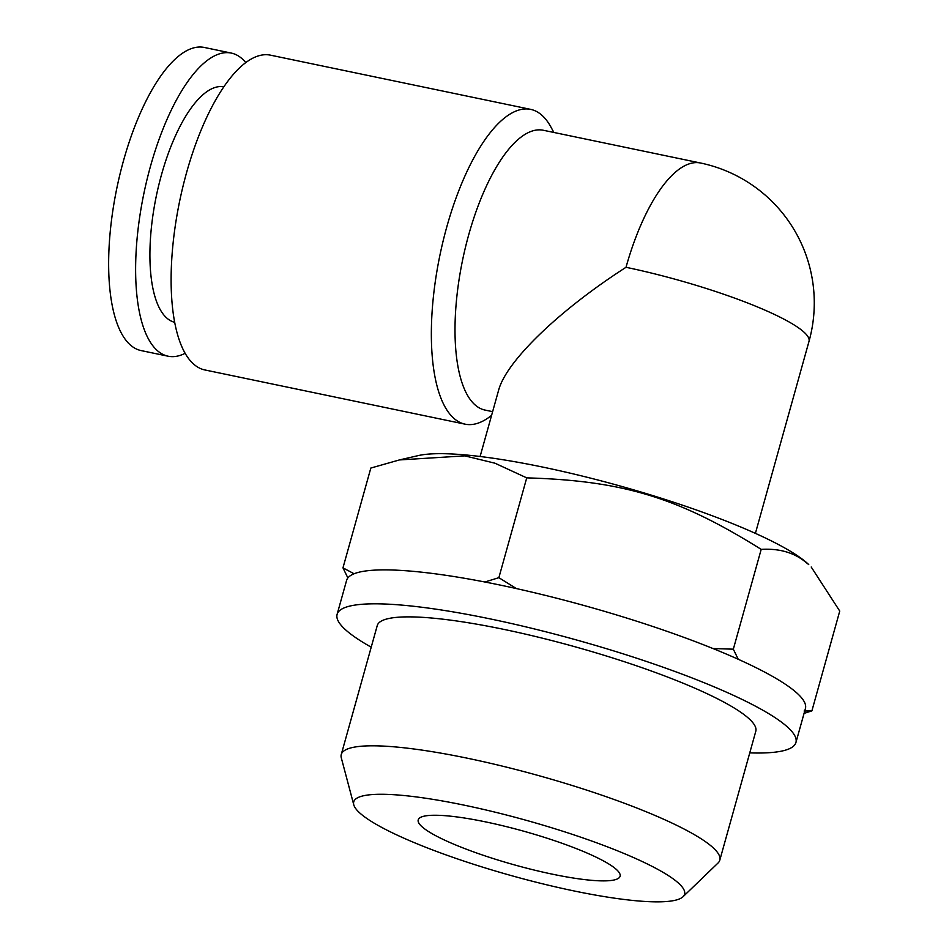<?xml version="1.0" encoding="UTF-8"?>
<svg xmlns="http://www.w3.org/2000/svg" width="949" height="949" viewBox="0 0 949 949"><rect width="100%" height="100%" fill="white"/><g stroke="black" fill="none" stroke-linecap="round" stroke-linejoin="round"><path stroke-width="1.42" d="M491.594 415.354L490.609 416.113A160.772 59.087 -78.2 0 1 465.081 424.167A160.772 59.087 -78.2 0 1 455.247 419.458A160.772 59.087 -78.2 0 1 443.219 240.595A160.772 59.087 -78.2 0 1 530.669 109.372A160.772 59.087 -78.2 0 1 540.503 114.082A160.772 59.087 -78.2 0 1 550.859 126.941L553.884 132.457M465.081 424.167L204.842 369.944A160.772 59.087 -78.2 0 1 195.008 365.235A160.772 59.087 -78.2 0 1 182.979 186.384A160.772 59.087 -78.2 0 1 270.429 55.149L530.669 109.372M492.626 411.652L484.986 410.063A142.908 52.515 -78.2 0 1 476.244 405.875A142.908 52.515 -78.2 0 1 465.556 246.894A142.908 52.515 -78.2 0 1 543.291 130.25L700.516 163.003A142.908 52.515 -78.2 0 0 626.008 267.298C558.759 310.525 506.09 361.403 498.557 390.43L480.099 456.505M185.174 353.289A154.817 56.893 -78.2 0 1 168.103 356.207L141.116 350.584A154.817 56.893 -78.2 0 1 131.65 346.053A154.817 56.893 -78.2 0 1 120.072 173.821A154.817 56.893 -78.2 0 1 204.284 47.45L231.259 53.073A154.817 56.893 -78.2 0 1 240.738 57.604A154.817 56.893 -78.2 0 1 245.744 62.563M168.103 356.207A154.817 56.893 -78.2 0 1 158.637 351.676A154.817 56.893 -78.2 0 1 147.048 179.444A154.817 56.893 -78.2 0 1 231.259 53.073M174.723 322.304A120.286 44.2 -78.2 0 1 167.795 318.876A120.286 44.2 -78.2 0 1 158.649 185.648A120.286 44.2 -78.2 0 1 223.786 86.798M614.572 867.944A104.805 17.473 -164.4 0 0 504.607 826.199A104.805 17.473 -164.4 0 0 418.212 819.889A104.805 17.473 -164.4 0 0 423.74 828.192A104.805 17.473 -164.4 0 0 533.706 869.936A104.805 17.473 -164.4 0 0 620.1 876.247A104.805 17.473 -164.4 0 0 614.572 867.944M749.757 752.877A238.187 39.704 -164.4 0 0 795.938 742.474L805.416 708.535A238.187 39.704 -164.4 0 0 792.866 689.662A238.187 39.704 -164.4 0 0 738.227 659.27A238.187 39.704 -164.4 0 0 713.007 648.547A238.187 39.704 -164.4 0 0 516.327 588.558L498.866 577.668L484.868 581.998A238.187 39.704 -164.4 0 0 354.096 573.765L342.969 567.846L370.834 468.047L399.434 459.933L464.808 455.864L494.975 463.207L526.731 477.869L498.866 577.668M795.938 742.474A238.187 39.704 -164.4 0 0 783.388 723.601A238.187 39.704 -164.4 0 0 533.468 628.712A238.187 39.704 -164.4 0 0 337.109 614.359A238.187 39.704 -164.4 0 0 349.659 633.232A238.187 39.704 -164.4 0 0 371.225 647.182M526.731 477.869C623.22 480.716 678.381 497.537 761.193 549.376C779.212 548.32 793.993 552.543 805.547 562.045L808.75 564.608A211.983 35.338 -164.4 0 0 803.744 560.29A211.983 35.338 -164.4 0 0 611.583 483.646A211.983 35.338 -164.4 0 0 418.284 455.591L399.434 459.933M811.205 567.004L839.746 611.073L811.893 710.872L804.123 711.026M683.043 896.722L718.025 863.021A196.502 32.764 -164.4 0 0 719.793 860.197L755.795 731.264A196.502 32.764 -164.4 0 0 745.439 715.688A196.502 32.764 -164.4 0 0 539.246 637.408A196.502 32.764 -164.4 0 0 377.251 625.569L341.26 754.502A196.502 32.764 -164.4 0 0 341.296 757.836L353.763 804.788A171.757 28.636 15.6 0 1 487.335 810.304A171.757 28.636 15.6 0 1 675.534 880.648A171.757 28.636 15.6 0 1 683.043 896.722A171.757 28.636 15.6 0 1 534.963 881.906A171.757 28.636 15.6 0 1 362.779 815.488A171.757 28.636 15.6 0 1 353.763 804.788M719.793 860.197A196.502 32.764 -164.4 0 0 709.437 844.622A196.502 32.764 -164.4 0 0 503.243 766.341A196.502 32.764 -164.4 0 0 341.26 754.502M761.193 549.376L733.328 649.175L713.007 648.547M342.969 567.846L347.868 577.941A238.187 39.704 -164.4 0 0 346.587 580.432L337.109 614.359M354.096 573.765A238.187 39.704 -164.4 0 0 347.868 577.941M516.327 588.558A238.187 39.704 -164.4 0 0 484.868 581.998M738.227 659.27L733.328 649.175M804.064 713.375L811.893 710.872M755.404 533.362L809.011 341.343A142.908 23.82 -164.4 0 0 801.478 330.027A142.908 23.82 -164.4 0 0 626.008 267.298M809.011 341.343A142.908 142.908 0 0 0 700.516 163.003"/></g></svg>
